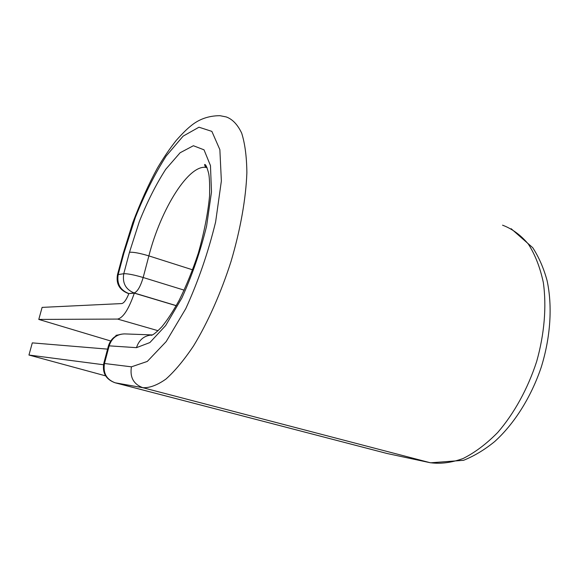 <?xml version="1.0" encoding="UTF-8"?>
<svg xmlns="http://www.w3.org/2000/svg" width="579" height="579" viewBox="0 0 579 579"><rect width="100%" height="100%" fill="white"/><g stroke="black" fill="none" stroke-linecap="round" stroke-linejoin="round"><path stroke-width="0.87" d="M116.024 335.986L115.938 335.35L118.333 334.908M38.786 319.427L117.609 319.072C123.146 317.878 128.719 309.244 134.328 293.162L128.885 293.567C126.374 299.792 123.986 303.128 121.728 303.57L42.115 307.384L38.786 319.427L110.64 340.973M176.24 305.712L134.328 293.162M105.624 375.865L28.95 355.036L32.308 342.877L107.571 349.13M103.475 364.741L28.95 355.036M158.103 330.718L117.609 319.072M176.277 305.64L134.089 292.96L128.979 293.56M123.059 253.863L132.786 222.626C140.639 201.948 148.854 183.76 157.416 168.069C163.495 157.792 169.785 148.55 176.284 140.35C182.262 133.662 187.039 128.922 190.607 126.113C198.785 119.202 208.57 115.728 219.962 115.691L226.237 116.929C232.476 119.187 237.622 124.586 241.682 133.148C244.96 143.52 246.697 156.721 246.871 172.752C245.937 198.488 240.48 229.479 231.079 261.317C220.939 293.01 207.781 322.546 193.639 345.764C184.151 359.943 174.938 371.038 165.978 379.042C157.387 385.136 149.672 388.024 142.818 387.698C133.546 384.195 129.747 377.24 131.433 366.833L147.283 361.441L166.187 341.574L185.772 308.665C198.279 281.256 208.23 252.343 215.627 221.923L221.366 180.988L219.861 149.643L211.863 131.382L198.973 127.206L183.123 136.137L166.195 156.004C154.919 173.722 144.634 194.211 135.341 217.472L123.855 253.327L123.11 253.682L117.479 274.721L123.768 273.708C127.648 273.585 134.111 274.851 143.172 277.507L184.173 290.159M123.855 253.327L118.21 274.439C116.697 283.623 120.092 289.934 128.4 293.387L127.785 293.307M207.05 167.642L206.746 167.57C189.203 163.177 160.817 209.033 148.875 255.896L143.172 277.507C140.429 286.677 137.404 291.83 134.089 292.96C125.679 289.449 122.241 283.037 123.768 273.708L129.486 252.27C133.402 251.974 139.865 253.182 148.875 255.896L192.641 269.836M152.48 334.93L124.536 333.902C116.893 334.148 111.783 338.071 109.214 345.685L104.488 363.438C102.903 373.071 106.456 379.527 115.156 382.791L142.818 387.698L430.125 462.693C440.503 464.119 451.497 462.722 463.12 458.503C474.889 452.604 486.403 443.948 497.679 432.52C514.072 413.616 527.766 388.827 536.653 361.528C544.448 333.953 546.699 306.334 543.326 282.509C540.12 267.469 535.141 254.688 528.403 244.157C520.839 235.132 512.22 228.806 502.543 225.173M131.433 366.833L103.771 363.409C102.208 372.97 105.964 379.426 115.055 382.77L387.061 453.495L430.573 462.802L463.547 460.312C474.259 455.999 484.637 449.753 494.683 441.56C514.355 423.734 531.073 397.208 541.184 367.361C550.571 337.289 552.605 306.175 547.068 280.54C543.703 268.207 538.933 257.264 532.767 247.718L511.141 228.705M207.065 167.686L206.746 167.57C205.386 166.918 204.684 165.891 204.633 164.487C205.726 164.27 207.087 167.309 208.708 173.613C209.533 177.869 209.815 185.338 209.562 196.006C207.89 213.535 204.134 232.606 198.3 253.218C192.669 270.234 186.272 285.968 179.121 300.407C172.752 311.806 166.984 320.614 161.816 326.817C154.636 334.286 152.393 335.103 151.3 335.321L152.458 334.944C144.475 335.342 139.141 339.591 136.463 347.661L149.881 342.558L165.681 325.521L181.907 297.932C192.221 275.177 200.457 251.221 206.609 226.056L211.494 192.004L210.466 165.608L204.025 149.831L193.386 145.734L180.105 152.762L165.746 169.278C156.12 184.223 147.312 201.651 139.329 221.554L129.486 252.27M136.463 347.661L108.454 345.801M114.895 382.719L386.902 453.458L430.573 462.802M387.489 453.596L386.685 453.4M117.479 274.721C115.945 283.724 119.433 289.934 127.945 293.35L128.864 293.625M124.536 333.902C116.459 334.148 111.103 338.085 108.476 345.721L103.771 363.409"/></g></svg>
